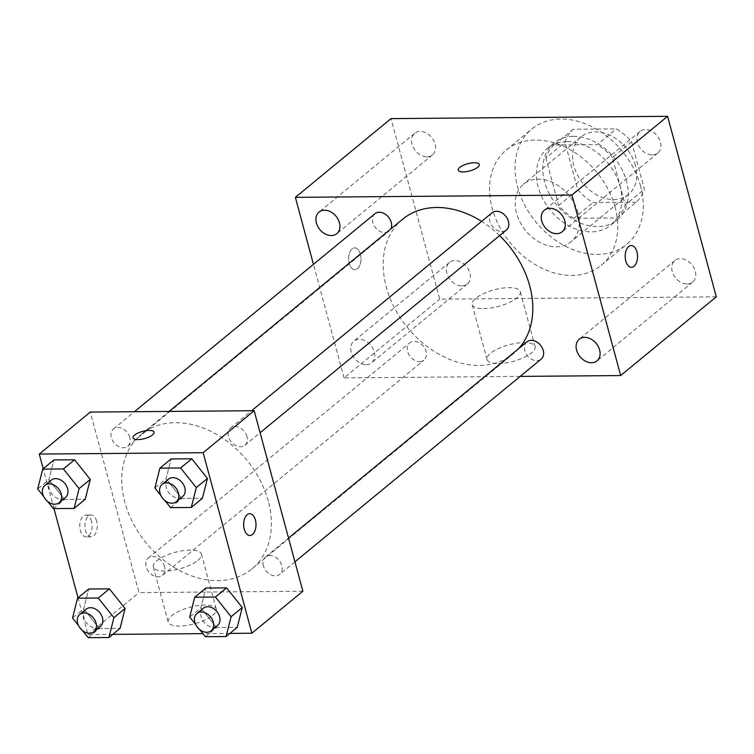 <?xml version="1.0" encoding="UTF-8"?>
<svg xmlns="http://www.w3.org/2000/svg" width="754" height="754" viewBox="0 0 754 754"><rect width="100%" height="100%" fill="white"/><g stroke="black" fill="none" stroke-linecap="round" stroke-linejoin="round"><path stroke-width="0.57" stroke-dasharray="3.77 2.83" d="M578.016 212.722A37.332 27.926 -129.5 0 0 554.416 183.363A37.332 27.926 -129.5 0 0 523.559 184.155A37.332 27.926 -129.5 0 0 525.726 230.724A37.332 27.926 -129.5 0 0 571.014 241.798A37.332 27.926 -129.5 0 0 578.016 212.722M635.405 165.484A37.332 27.926 -129.5 0 0 611.805 136.125A37.332 27.926 -129.5 0 0 580.948 136.917A37.332 27.926 -129.5 0 0 583.115 183.486A37.332 27.926 -129.5 0 0 628.393 194.56A37.332 27.926 -129.5 0 0 635.405 165.484M636.122 202.223L593.002 202.59A48.181 36.041 -129.5 0 1 577.79 189.763L564.972 142.27A48.181 36.041 -129.5 0 1 573.219 129.254L616.338 128.887A48.181 36.041 -129.5 0 1 631.56 141.714L644.368 189.207A48.181 36.041 -129.5 0 1 636.122 202.223L616.998 217.972L573.879 218.33L593.002 202.59M573.219 129.254L554.086 144.994L597.206 144.636L616.338 128.887M631.56 141.714L612.427 157.463L625.245 204.956L644.368 189.207M612.427 157.463A48.181 36.041 -129.5 0 0 597.206 144.636M554.086 144.994A48.181 36.041 -129.5 0 0 545.849 158.02L564.972 142.27M573.879 218.33A48.181 36.041 -129.5 0 1 558.657 205.512L545.849 158.02M616.998 217.972A48.181 36.041 -129.5 0 0 625.245 204.956M573.37 136.351A49.773 37.229 50.5 0 1 621.739 169.028A49.773 37.229 50.5 0 1 617.177 219.914A49.773 37.229 50.5 0 1 556.791 205.145A49.773 37.229 50.5 0 1 553.907 143.053A49.773 37.229 50.5 0 1 573.37 136.351M566.989 141.601A49.773 37.229 -129.5 0 0 547.536 148.302A49.773 37.229 -129.5 0 0 550.42 210.394A49.773 37.229 -129.5 0 0 610.797 225.163A49.773 37.229 -129.5 0 0 620.137 186.389A49.773 37.229 -129.5 0 0 566.989 141.601M558.657 205.512L577.79 189.763M640.627 186.219A74.665 55.853 -129.5 0 0 593.436 127.511A74.665 55.853 -129.5 0 0 531.711 129.085A74.665 55.853 -129.5 0 0 536.047 222.232A74.665 55.853 -129.5 0 0 626.621 244.381A74.665 55.853 -129.5 0 0 640.627 186.219M615.123 207.218A74.665 55.853 -129.5 0 0 567.922 148.5A74.665 55.853 -129.5 0 0 506.207 150.084A74.665 55.853 -129.5 0 0 510.543 243.222A74.665 55.853 -129.5 0 0 601.108 265.38A74.665 55.853 -129.5 0 0 615.123 207.218M461.816 285.889A13.987 10.462 -129.5 0 0 467.282 284.013A13.987 10.462 -129.5 0 0 466.472 266.558A13.987 10.462 -129.5 0 0 449.507 262.411A13.987 10.462 -129.5 0 0 448.225 276.709A13.987 10.462 -129.5 0 0 461.816 285.889M687.177 284.004A13.987 10.462 -129.5 0 0 692.643 282.119A13.987 10.462 -129.5 0 0 691.833 264.673A13.987 10.462 -129.5 0 0 674.858 260.526A13.987 10.462 -129.5 0 0 673.576 274.824A13.987 10.462 -129.5 0 0 687.177 284.004M652.342 154.928A13.987 10.462 -129.5 0 0 657.808 153.043A13.987 10.462 -129.5 0 0 656.998 135.597A13.987 10.462 -129.5 0 0 640.033 131.45A13.987 10.462 -129.5 0 0 638.751 145.748A13.987 10.462 -129.5 0 0 652.342 154.928M426.99 156.823A13.987 10.462 -129.5 0 0 432.457 154.938A13.987 10.462 -129.5 0 0 431.646 137.492A13.987 10.462 -129.5 0 0 414.681 133.335A13.987 10.462 -129.5 0 0 413.399 147.643A13.987 10.462 -129.5 0 0 426.99 156.823M716.3 296.831L439.733 299.149L391.024 118.623M366.171 364.625A13.987 10.462 -129.5 0 0 371.637 362.74A13.987 10.462 -129.5 0 0 370.827 345.294A13.987 10.462 -129.5 0 0 353.862 341.138A13.987 10.462 -129.5 0 0 352.58 355.445A13.987 10.462 -129.5 0 0 366.171 364.625M520.175 376.406L344.078 377.877L439.733 299.149M498.309 363.598A24.891 8.548 -15.1 0 0 523.738 357.613A24.891 8.548 -15.1 0 0 535.086 346.614A24.891 8.548 -15.1 0 0 508.837 344.842A24.891 8.548 -15.1 0 0 487.037 359.583A24.891 8.548 -15.1 0 0 498.309 363.598M483.474 308.631A24.891 8.548 -15.1 0 0 508.912 302.646A24.891 8.548 -15.1 0 0 520.26 291.647A24.891 8.548 -15.1 0 0 494.002 289.875A24.891 8.548 -15.1 0 0 472.202 304.616A24.891 8.548 -15.1 0 0 483.474 308.631M458.215 170.178L458.215 170.168A10.886 3.742 -15.1 0 0 458.215 170.178A10.886 3.742 -15.1 0 0 469.704 170.951A10.886 3.742 -15.1 0 0 479.242 164.504A10.886 3.742 -15.1 0 0 479.242 164.495L479.242 164.495M631.456 267.321L631.456 267.321A10.886 6.183 -90.5 0 1 625.782 261.025A10.886 6.183 -90.5 0 1 631.268 245.55A10.886 6.183 -90.5 0 1 631.277 245.55L631.277 245.55M344.078 377.877L313.447 264.343M360.374 254.155A10.886 6.183 89.5 0 0 354.71 247.859A10.886 6.183 89.5 0 0 348.612 258.801A10.886 6.183 89.5 0 0 354.889 269.64A10.886 6.183 89.5 0 0 360.374 254.155A10.886 6.183 89.5 0 0 354.719 247.859A10.886 6.183 89.5 0 0 348.621 258.801A10.886 6.183 89.5 0 0 354.898 269.64A10.886 6.183 89.5 0 0 360.384 254.155M419.573 361.637A11.197 8.379 -129.5 0 0 423.955 360.139A11.197 8.379 -129.5 0 0 426.057 351.411A11.197 8.379 -129.5 0 0 418.97 342.608A11.197 8.379 -129.5 0 0 409.714 342.844A11.197 8.379 -129.5 0 0 408.687 354.295A11.197 8.379 -129.5 0 0 419.573 361.637M492.07 212.788A11.197 8.379 -129.5 0 0 491.052 224.24A11.197 8.379 -129.5 0 0 501.928 231.591A11.197 8.379 -129.5 0 0 506.311 230.083M374.889 213.768A11.197 8.379 -129.5 0 0 375.539 227.736A11.197 8.379 -129.5 0 0 389.121 231.063A11.197 8.379 -129.5 0 0 390.789 228.971M526.905 341.854A11.197 8.379 -129.5 0 0 524.803 350.582A11.197 8.379 -129.5 0 0 536.754 360.657A11.197 8.379 -129.5 0 0 541.136 359.149M499.61 235.587A87.106 65.155 -129.5 0 0 481.627 221.384M402.655 219.207A87.106 65.155 -129.5 0 0 407.707 327.867A87.106 65.155 -129.5 0 0 513.37 353.711A87.106 65.155 -129.5 0 0 518.695 348.612M268.283 501.052A87.106 65.155 -129.5 0 0 213.222 432.56A87.106 65.155 -129.5 0 0 141.215 434.398A87.106 65.155 -129.5 0 0 146.267 543.069A87.106 65.155 -129.5 0 0 251.93 568.912A87.106 65.155 -129.5 0 0 268.283 501.052M263.363 565.783A11.197 8.379 50.5 0 1 265.465 557.055A11.197 8.379 50.5 0 1 279.046 560.382A11.197 8.379 50.5 0 1 279.696 574.35A11.197 8.379 50.5 0 1 270.441 574.586A11.197 8.379 50.5 0 1 263.363 565.783M129.792 437.537A11.197 8.379 -129.5 0 0 122.713 428.724A11.197 8.379 -129.5 0 0 113.449 428.96A11.197 8.379 -129.5 0 0 114.099 442.937A11.197 8.379 -129.5 0 0 127.69 446.255A11.197 8.379 -129.5 0 0 129.792 437.537M246.973 436.557A11.197 8.379 -129.5 0 0 239.895 427.744A11.197 8.379 -129.5 0 0 230.639 427.98A11.197 8.379 -129.5 0 0 231.29 441.957A11.197 8.379 -129.5 0 0 244.871 445.275A11.197 8.379 -129.5 0 0 246.973 436.557M164.617 566.603A11.197 8.379 -129.5 0 0 157.539 557.8A11.197 8.379 -129.5 0 0 148.284 558.035A11.197 8.379 -129.5 0 0 148.924 572.013A11.197 8.379 -129.5 0 0 162.515 575.33A11.197 8.379 -129.5 0 0 164.617 566.603M302.872 591.23L138.981 592.606L90.273 412.08M88.199 637.686L99.358 628.506L120.065 628.336L99.358 628.506L83.685 608.846L88.708 589.015L83.685 608.846L72.525 618.035M170.564 507.64L181.723 498.451L202.421 498.281L181.723 498.451L166.04 478.79L171.064 458.96L166.04 478.79L154.881 487.979M112.704 634.387L87.973 634.595L78.039 597.799M53.977 508.611L43.214 468.724M229.885 633.407L202.93 633.633M53.374 508.62L64.533 499.431L85.24 499.261L64.533 499.431L48.859 479.77L53.883 459.94L48.859 479.77L37.7 488.96M205.39 636.706L216.549 627.526L237.246 627.347L216.549 627.526L200.866 607.865L205.889 588.035L200.866 607.865L189.706 617.055M87.973 634.595L138.981 592.606M212.722 615.368A24.891 8.548 -15.1 0 0 216.266 609.053A24.891 8.548 -15.1 0 0 190.008 607.281A24.891 8.548 -15.1 0 0 168.208 622.022A24.891 8.548 -15.1 0 0 186.681 625.434A24.891 8.548 -15.1 0 0 212.722 615.368M91.517 521.372A10.886 6.183 89.5 0 0 85.843 515.076A10.886 6.183 89.5 0 0 79.754 526.019A10.886 6.183 89.5 0 0 86.022 536.848A10.886 6.183 89.5 0 0 91.517 521.372M249.913 535.481L249.913 535.481A10.886 6.183 -90.5 0 1 244.239 529.185A10.886 6.183 -90.5 0 1 249.725 513.7A10.886 6.183 -90.5 0 1 249.734 513.7L249.734 513.7M96.672 521.325A10.886 6.183 89.5 0 0 91.008 515.029A10.886 6.183 89.5 0 0 84.919 525.972A10.886 6.183 89.5 0 0 91.187 536.81A10.886 6.183 89.5 0 0 96.672 521.325M197.887 560.401A24.891 8.548 -15.1 0 0 201.431 554.086A24.891 8.548 -15.1 0 0 175.173 552.314A24.891 8.548 -15.1 0 0 153.373 567.055A24.891 8.548 -15.1 0 0 171.855 570.467A24.891 8.548 -15.1 0 0 197.887 560.401M154.042 432.183L154.042 432.183A10.886 3.742 164.9 0 1 152.496 434.945A10.886 3.742 164.9 0 1 141.102 439.356A10.886 3.742 164.9 0 1 133.015 437.857L133.015 437.848M199.678 629.543L195.71 624.576M203.288 608.233A11.197 8.379 -129.5 0 0 203.938 622.201A11.197 8.379 -129.5 0 0 217.529 625.528M216.549 627.526L200.866 607.865M82.488 630.523L78.529 625.556M86.107 609.213A11.197 8.379 -129.5 0 0 86.757 623.181A11.197 8.379 -129.5 0 0 100.348 626.508M99.358 628.506L83.685 608.846M164.853 500.468L160.885 495.501M168.462 479.158A11.197 8.379 -129.5 0 0 169.113 493.125A11.197 8.379 -129.5 0 0 182.704 496.452M181.723 498.451L166.04 478.79M47.662 501.457L43.694 496.481M51.281 480.138A11.197 8.379 -129.5 0 0 51.932 494.106A11.197 8.379 -129.5 0 0 65.513 497.433M64.533 499.431L48.859 479.77M580.948 136.917L523.559 184.155M628.393 194.56L571.014 241.798M610.797 225.163L617.177 219.914M547.536 148.302L553.907 143.053M601.108 265.38L626.621 244.381M506.207 150.084L531.711 129.085M449.507 262.411L353.862 341.138M467.282 284.013L371.637 362.74M674.858 260.526L579.213 339.253M692.643 282.119L596.989 360.855M640.033 131.45L544.388 210.178M657.808 153.043L562.164 231.78M414.681 133.335L319.036 212.072M432.457 154.938L336.812 233.665M535.086 346.614L520.26 291.647M487.037 359.583L472.202 304.616M251.93 568.912L513.37 353.711M141.215 434.398L169.132 411.42M288.528 538.064L265.465 557.055M294.937 561.805L279.696 574.35M127.69 446.255L389.121 231.063M113.449 428.96L134.41 411.712M244.871 445.275L260.111 432.73M230.639 427.98L251.591 410.732M162.515 575.33L423.955 360.139M148.284 558.035L409.714 342.844M91.008 515.029L85.843 515.076M91.187 536.81L86.022 536.848M153.373 567.055L168.208 622.022M201.431 554.086L216.266 609.053"/><path stroke-width="1.13" d="M313.447 264.343L295.37 197.359L391.024 118.623L667.592 116.314L716.3 296.831L620.655 375.558L520.175 376.406M591.522 362.731A13.987 10.462 -129.5 0 0 596.989 360.855A13.987 10.462 -129.5 0 0 596.178 343.4A13.987 10.462 -129.5 0 0 579.213 339.253A13.987 10.462 -129.5 0 0 577.932 353.551A13.987 10.462 -129.5 0 0 591.522 362.731M556.697 233.665A13.987 10.462 -129.5 0 0 562.164 231.78A13.987 10.462 -129.5 0 0 561.353 214.334A13.987 10.462 -129.5 0 0 544.388 210.178A13.987 10.462 -129.5 0 0 543.106 224.485A13.987 10.462 -129.5 0 0 556.697 233.665M331.345 235.55A13.987 10.462 -129.5 0 0 336.812 233.665A13.987 10.462 -129.5 0 0 336.001 216.219A13.987 10.462 -129.5 0 0 319.036 212.072A13.987 10.462 -129.5 0 0 317.754 226.37A13.987 10.462 -129.5 0 0 331.345 235.55M295.37 197.359L571.947 195.041L667.592 116.314M459.77 167.407A10.886 3.742 -15.1 0 0 458.215 170.168A10.886 3.742 -15.1 0 0 469.704 170.941A10.886 3.742 -15.1 0 0 479.242 164.495A10.886 3.742 -15.1 0 0 471.156 163.005A10.886 3.742 -15.1 0 0 459.77 167.407M479.242 164.495A10.886 3.742 -15.1 0 0 471.156 163.015A10.886 3.742 -15.1 0 0 459.77 167.416A10.886 3.742 -15.1 0 0 458.215 170.168M571.947 195.041L620.655 375.558M625.792 261.025A10.886 6.183 -90.5 0 1 631.277 245.55A10.886 6.183 -90.5 0 1 637.554 256.379A10.886 6.183 -90.5 0 1 631.456 267.321A10.886 6.183 -90.5 0 1 625.792 261.025M631.277 245.55A10.886 6.183 -90.5 0 1 637.545 256.379A10.886 6.183 -90.5 0 1 631.456 267.321M260.111 432.73L506.311 230.083A11.197 8.379 -129.5 0 0 508.413 221.356A11.197 8.379 -129.5 0 0 501.335 212.553A11.197 8.379 -129.5 0 0 492.07 212.788L251.591 410.732M390.789 228.971A11.197 8.379 -129.5 0 0 391.222 222.336A11.197 8.379 -129.5 0 0 384.144 213.533A11.197 8.379 -129.5 0 0 374.889 213.768L134.41 411.712M294.937 561.805L541.136 359.149A11.197 8.379 -129.5 0 0 540.486 345.181A11.197 8.379 -129.5 0 0 526.905 341.854L288.528 538.064M518.695 348.612A87.106 65.155 -129.5 0 0 529.713 285.86A87.106 65.155 -129.5 0 0 499.61 235.587M481.627 221.384A87.106 65.155 -129.5 0 0 402.655 219.207L169.132 411.42M43.214 468.724L39.265 454.068L90.273 412.08L254.164 410.713L302.872 591.23L251.864 633.219L229.885 633.407M39.265 454.068L203.156 452.702L254.164 410.713M152.487 434.935A10.886 3.742 164.9 0 1 141.102 439.346A10.886 3.742 164.9 0 1 133.015 437.848A10.886 3.742 164.9 0 1 142.553 431.401A10.886 3.742 164.9 0 1 154.042 432.174A10.886 3.742 164.9 0 1 152.487 434.935M88.708 589.015L109.405 588.846L125.079 608.497L120.065 628.336L125.079 608.497L109.405 588.846L88.708 589.015L77.549 598.205L98.246 598.026L113.929 617.686L108.906 637.516L88.199 637.686L82.488 630.523M171.064 458.96L191.761 458.79L207.444 478.441L202.421 498.281L207.444 478.441L191.761 458.79L171.064 458.96L159.905 468.149L180.602 467.97L196.285 487.631L191.262 507.461L170.564 507.64L164.853 500.468M78.039 597.799L53.977 508.611M202.93 633.633L112.704 634.387M203.156 452.702L251.864 633.219M53.883 459.94L74.58 459.77L90.254 479.431L85.23 499.261L90.254 479.431L74.58 459.77L53.883 459.94L42.724 469.129L63.421 468.95L79.095 488.611L74.081 508.441L53.374 508.62L47.662 501.457M205.889 588.035L226.586 587.866L242.27 607.517L237.246 627.347L242.27 607.517L226.586 587.866L205.889 588.035L194.73 597.215L215.437 597.045L231.11 616.706L226.087 636.536L205.39 636.706L199.678 629.543M244.249 529.185A10.886 6.183 -90.5 0 1 249.734 513.7A10.886 6.183 -90.5 0 1 256.011 524.539A10.886 6.183 -90.5 0 1 249.923 535.481A10.886 6.183 -90.5 0 1 244.249 529.185M249.734 513.7A10.886 6.183 -90.5 0 1 256.002 524.539A10.886 6.183 -90.5 0 1 249.913 535.481M133.015 437.857A10.886 3.742 164.9 0 1 142.553 431.411A10.886 3.742 164.9 0 1 154.042 432.183M195.71 624.576L189.706 617.055L194.73 597.215M211.148 630.778L217.529 625.528A11.197 8.379 -129.5 0 0 219.631 616.8A11.197 8.379 -129.5 0 0 212.553 607.997A11.197 8.379 -129.5 0 0 203.288 608.233L196.917 613.483A11.197 8.379 -129.5 0 0 197.567 627.451A11.197 8.379 -129.5 0 0 211.148 630.778A11.197 8.379 -129.5 0 0 213.25 622.05A11.197 8.379 -129.5 0 0 206.172 613.238A11.197 8.379 -129.5 0 0 196.917 613.483M215.437 597.045L226.586 587.866M231.11 616.706L242.27 607.517M226.087 636.536L237.246 627.347M78.529 625.556L72.525 618.035L77.549 598.205M93.967 631.758L100.348 626.508A11.197 8.379 -129.5 0 0 102.44 617.78A11.197 8.379 -129.5 0 0 95.362 608.978A11.197 8.379 -129.5 0 0 86.107 609.213L79.736 614.463A11.197 8.379 -129.5 0 0 80.376 628.431A11.197 8.379 -129.5 0 0 93.967 631.758A11.197 8.379 -129.5 0 0 96.069 623.03A11.197 8.379 -129.5 0 0 88.991 614.227A11.197 8.379 -129.5 0 0 79.736 614.463M98.246 598.026L109.405 588.846M113.929 617.686L125.079 608.497M108.906 637.516L120.065 628.336M160.885 495.501L154.881 487.979L159.905 468.149M176.323 501.702L182.704 496.452A11.197 8.379 -129.5 0 0 184.805 487.725A11.197 8.379 -129.5 0 0 177.727 478.922A11.197 8.379 -129.5 0 0 168.462 479.158L162.091 484.407A11.197 8.379 -129.5 0 0 162.741 498.375A11.197 8.379 -129.5 0 0 176.323 501.702A11.197 8.379 -129.5 0 0 178.425 492.975A11.197 8.379 -129.5 0 0 171.347 484.172A11.197 8.379 -129.5 0 0 162.091 484.407M180.602 467.97L191.761 458.79M196.285 487.631L207.444 478.441M191.262 507.461L202.421 498.281M43.694 496.481L37.7 488.96L42.724 469.129M59.142 502.682L65.513 497.433A11.197 8.379 -129.5 0 0 67.615 488.705A11.197 8.379 -129.5 0 0 60.537 479.902A11.197 8.379 -129.5 0 0 51.281 480.138L44.901 485.387A11.197 8.379 -129.5 0 0 45.551 499.355A11.197 8.379 -129.5 0 0 59.142 502.682A11.197 8.379 -129.5 0 0 61.244 493.955A11.197 8.379 -129.5 0 0 54.165 485.152A11.197 8.379 -129.5 0 0 44.901 485.387M63.421 468.95L74.58 459.77M79.095 488.611L90.254 479.431M74.081 508.441L85.24 499.261"/></g></svg>
